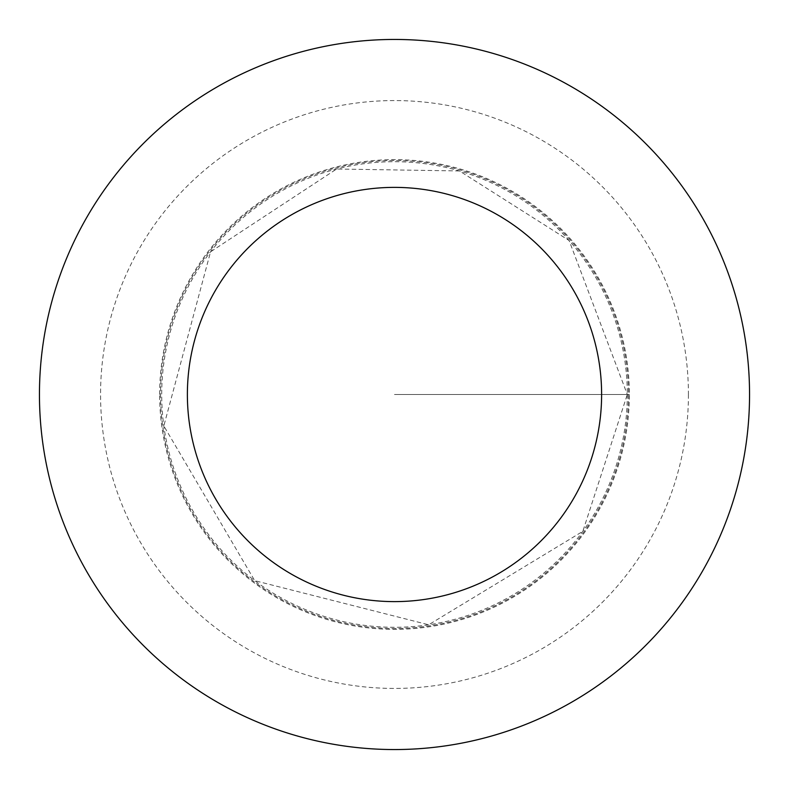 <?xml version="1.0" encoding="UTF-8"?>
<svg xmlns="http://www.w3.org/2000/svg" width="789" height="789" viewBox="0 0 789 789"><rect width="100%" height="100%" fill="white"/><g stroke="black" fill="none" stroke-linecap="round" stroke-linejoin="round"><path stroke-width="0.59" stroke-dasharray="3.94 2.96" d="M628.488 394.5A233.988 233.988 0 0 1 277.511 597.135A233.988 233.988 0 0 1 277.511 191.865A233.988 233.988 0 0 1 628.488 394.5A233.988 233.988 0 0 1 277.511 597.135A233.988 233.988 0 0 1 277.511 191.865A233.988 233.988 0 0 1 628.488 394.5M749.55 394.5A355.05 355.05 0 0 1 216.975 701.983A355.05 355.05 0 0 1 216.975 87.017A355.05 355.05 0 0 1 749.55 394.5M159.634 394.5A234.866 234.866 0 0 1 394.5 159.634A234.866 234.866 0 0 1 629.366 394.5A234.866 234.866 0 0 1 394.5 629.366A234.866 234.866 0 0 1 159.634 394.5M394.5 394.5L629.366 394.5L394.5 394.5M627.304 394.5A232.804 232.804 0 0 1 278.103 596.109A232.804 232.804 0 0 1 278.103 192.891A232.804 232.804 0 0 1 627.304 394.5L582.834 531.332L428.654 624.78L254.719 580.665L163.826 425.942L210.555 251.819L336.607 169.014L459.445 170.947L569.125 240.546L627.304 394.5M688.422 394.5A293.922 293.922 0 0 1 247.539 649.051A293.922 293.922 0 0 1 247.539 139.949A293.922 293.922 0 0 1 688.422 394.5"/><path stroke-width="1.18" d="M601.612 394.5A207.112 207.112 0 0 1 290.944 573.869A207.112 207.112 0 0 1 290.944 215.131A207.112 207.112 0 0 1 601.612 394.5M749.55 394.5A355.05 355.05 0 0 1 216.975 701.983A355.05 355.05 0 0 1 216.975 87.017A355.05 355.05 0 0 1 749.55 394.5"/></g></svg>
